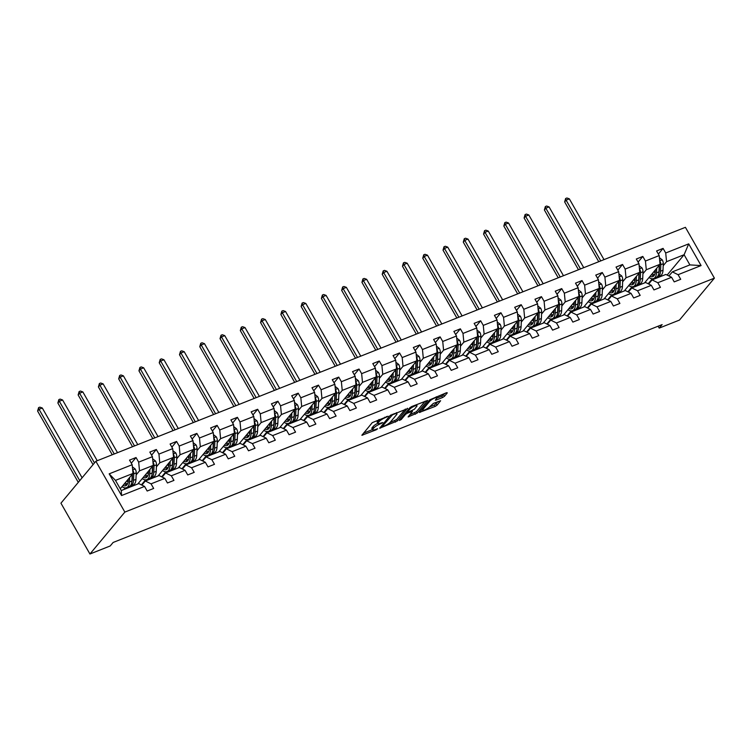 <?xml version="1.0" encoding="UTF-8"?>
<svg xmlns="http://www.w3.org/2000/svg" width="752" height="752" viewBox="0 0 752 752"><rect width="100%" height="100%" fill="white"/><g stroke="black" fill="none" stroke-linecap="round" stroke-linejoin="round"><path stroke-width="1.13" d="M388.145 416.204L372.259 422.652L361.862 435.276L376.226 429.796L377.598 428.762L375.276 429.533A5.104 1.175 150.3 0 1 372.672 429.862A5.104 1.175 150.3 0 1 373.02 428.96L373.876 427.926A5.104 1.175 150.3 0 1 379.788 424.109L382.834 422.586L380.587 423.15A5.104 1.175 150.3 0 1 377.983 423.489A5.104 1.175 150.3 0 1 378.331 422.577L379.187 421.552A5.104 1.175 150.3 0 1 385.099 417.736L388.145 416.204M442.58 397.517L444.432 396.323L447.318 392.864L446.613 392.685L429.712 399.848L419.325 412.472L435.192 406.4L437.034 405.206L440.625 400.741L433.368 403.401L429.796 406.663A4.268 0.978 150.3 0 1 425.848 409.417A4.268 0.978 150.3 0 1 422.68 410.131A4.268 0.978 150.3 0 1 422.972 409.37L429.74 401.248A4.268 0.978 150.3 0 1 433.697 398.494A4.268 0.978 150.3 0 1 436.865 397.78A4.268 0.978 150.3 0 1 436.564 398.541L435.333 400.177L436.141 400.073L442.58 397.517L441.8 396.144L445.005 393.324M124.851 512.093L89.939 554.008L110.206 545.961L113.12 542.474L662.127 324.61L659.213 328.107L679.488 320.061L714.4 278.146L124.851 512.093L95.861 461.267L685.41 227.32L714.4 278.146M407.65 408.609L390.044 415.593L379.657 428.217L397.366 420.941L407.462 408.27M411.729 406.531L427.597 400.449L417.2 413.074L408.101 416.928L412.491 411.353L407.405 413.158L405.554 414.343L401.211 419.56L399.35 420.462L409.878 407.716L411.729 406.531M668.942 275.965L672.354 271.867L689.894 264.901L701.09 265.569L678.088 274.696L680.72 279.302L674.215 281.878L671.592 277.281L657.821 282.743L660.444 287.349L653.949 289.924L651.326 285.318L637.546 290.789L640.178 295.386L633.673 297.971L631.05 293.365L617.279 298.835L619.902 303.432L613.406 306.008L610.784 301.411L597.003 306.872L599.635 311.478L593.14 314.054L590.508 309.457L576.737 314.919L579.36 319.525L572.864 322.1L570.242 317.494L556.461 322.965L559.093 327.562L552.598 330.147L549.966 325.541L536.195 331.012L538.817 335.608L532.322 338.184L529.699 333.587L515.919 339.049L518.551 343.655L512.056 346.23L509.424 341.634L495.653 347.095L498.275 351.701L491.78 354.277L489.157 349.671L475.386 355.141L478.009 359.738L471.513 362.323L468.881 357.717L455.11 363.188L457.733 367.784L451.238 370.36L448.615 365.763L434.844 371.225L437.467 375.831L430.971 378.406L428.339 373.81L414.568 379.271L417.191 383.877L410.695 386.453L408.073 381.847L394.302 387.318L396.924 391.914L390.429 394.499L387.797 389.893L374.026 395.364L376.649 399.961L370.153 402.536L367.531 397.94L353.76 403.401L356.382 408.007L349.887 410.583L347.255 405.986L333.484 411.447L336.106 416.053L329.611 418.629L326.988 414.023L313.217 419.494L315.84 424.09L309.345 426.675L306.713 422.069L292.942 427.54L295.564 432.137L289.069 434.712L286.446 430.116L272.675 435.577L275.298 440.183L268.802 442.759L266.17 438.162L252.399 443.624L255.022 448.23L248.527 450.805L245.904 446.199L232.133 451.67L234.756 456.267L228.26 458.852L225.638 454.246L211.857 459.716L214.48 464.313L207.984 466.889L205.362 462.292L191.591 467.753L194.213 472.359L187.718 474.935L185.095 470.338L171.315 475.8L173.947 480.406L167.442 482.981L164.82 478.375L151.049 483.846L153.671 488.443L147.176 491.028L144.553 486.422L121.551 495.549L109.172 473.845L132.164 464.717L129.541 460.111L136.037 457.536L138.669 462.142L152.44 456.671L149.817 452.074L156.313 449.489L158.935 454.095L172.706 448.624L170.084 444.028L176.579 441.452L179.211 446.049L192.982 440.587L190.359 435.981L196.855 433.406L199.477 438.002L213.248 432.541L210.626 427.935L217.121 425.359L219.753 429.965L233.524 424.495L230.902 419.898L237.397 417.313L240.02 421.919L253.791 416.448L251.168 411.852L257.663 409.276L260.295 413.873L274.066 408.411L271.444 403.805L277.939 401.23L280.562 405.826L294.333 400.365L291.71 395.759L298.206 393.183L300.838 397.789L314.609 392.318L311.986 387.722L318.481 385.137L321.104 389.743L334.875 384.272L332.252 379.675L338.748 377.1L341.37 381.696L355.151 376.235L352.528 371.629L359.024 369.053L361.646 373.65L375.417 368.189L372.795 363.583L379.29 361.007L381.913 365.613L395.693 360.142L393.061 355.546L399.566 352.961L402.188 357.567L415.959 352.096L413.337 347.499L419.832 344.924L422.455 349.52L436.235 344.059L433.603 339.453L440.108 336.877L442.731 341.474L456.502 336.012L453.879 331.406L460.374 328.831L462.997 333.437L476.777 327.966L474.145 323.369L480.65 320.784L483.273 325.39L497.044 319.92L494.421 315.323L500.917 312.747L503.539 317.344L517.32 311.883L514.688 307.277L521.192 304.701L523.815 309.298L537.586 303.836L534.963 299.23L541.459 296.655L544.081 301.261L557.862 295.79L555.23 291.193L561.735 288.608L564.357 293.214L578.128 287.743L575.506 283.147L582.001 280.571L584.624 285.168L598.404 279.706L595.772 275.1L602.277 272.525L604.899 277.121L618.67 271.66L616.048 267.054L622.543 264.478L625.166 269.084L638.946 263.614L636.314 259.017L642.81 256.432L645.442 261.038L659.213 255.567L656.59 250.971L663.085 248.386L665.708 252.992L688.71 243.864L701.09 265.569M672.354 271.867L678.088 274.696M642.922 273.784L646.288 269.742L660.059 264.272L644.549 282.902M632.075 286.794L627.901 291.804M660.059 264.272L659.213 255.567M646.288 269.742L645.442 261.038M648.666 284.012L652.087 279.904L665.858 274.442L671.592 277.281M652.087 279.904L657.821 282.743M622.647 281.831L626.012 277.789L639.792 272.318L624.273 290.939M611.808 294.84L607.635 299.851M639.792 272.318L638.946 263.614M626.012 277.789L625.166 269.084M628.399 292.049L631.812 287.95L645.592 282.489L651.326 285.318M631.812 287.95L637.546 290.789M602.38 289.868L605.745 285.826L619.516 280.364L604.006 298.986M591.533 302.887L587.359 307.897M619.516 280.364L618.67 271.66M605.745 285.826L604.899 277.121M608.124 300.095L611.545 295.997L625.316 290.526L631.05 293.365M611.545 295.997L617.279 298.835M582.104 297.914L585.47 293.872L599.25 288.411L583.731 307.032M571.266 310.933L567.093 315.943M599.25 288.411L598.404 279.706M585.47 293.872L584.624 285.168M587.857 308.141L591.269 304.043L605.05 298.572L610.784 301.411M591.269 304.043L597.003 306.872M561.838 305.961L565.203 301.919L578.974 296.448L563.464 315.079M550.99 318.97L546.817 323.98M578.974 296.448L578.128 287.743M565.203 301.919L564.357 293.214M567.581 316.188L571.003 312.08L584.774 306.619L590.508 309.457M571.003 312.08L576.737 314.919M541.562 314.007L544.927 309.965L558.708 304.494L543.188 323.116M530.724 327.017L526.55 332.027M558.708 304.494L557.862 295.79M544.927 309.965L544.081 301.261M547.315 324.225L550.727 320.126L564.508 314.665L570.242 317.494M550.727 320.126L556.461 322.965M521.296 322.044L524.661 318.002L538.432 312.541L522.922 331.162M510.448 335.063L506.275 340.073M538.432 312.541L537.586 303.836M524.661 318.002L523.815 309.298M527.039 332.271L530.461 328.173L544.232 322.702L549.966 325.541M530.461 328.173L536.195 331.012M501.02 330.09L504.385 326.048L518.166 320.587L502.646 339.208M490.182 343.109L486.008 348.12M518.166 320.587L517.32 311.883M504.385 326.048L503.539 317.344M506.773 340.318L510.185 336.219L523.965 330.748L529.699 333.587M510.185 336.219L515.919 339.049M480.754 338.137L484.119 334.095L497.89 328.624L482.38 347.255M469.906 351.146L465.732 356.157M497.89 328.624L497.044 319.92M484.119 334.095L483.273 325.39M486.497 348.364L489.919 344.256L503.69 338.795L509.424 341.634M489.919 344.256L495.653 347.095M460.478 346.183L463.852 342.141L477.623 336.67L462.104 355.292M449.64 359.193L445.466 364.203M477.623 336.67L476.777 327.966M463.852 342.141L462.997 333.437M466.231 356.401L469.643 352.303L483.423 346.841L489.157 349.671M469.643 352.303L475.386 355.141M440.211 354.22L443.577 350.178L457.348 344.717L441.838 363.338M429.364 367.239L425.19 372.249M457.348 344.717L456.502 336.012M443.577 350.178L442.731 341.474M445.955 364.447L449.376 360.349L463.147 354.878L468.881 357.717M449.376 360.349L455.11 363.188M419.936 362.267L423.31 358.225L437.081 352.763L421.562 371.385M409.097 375.286L404.924 380.296M437.081 352.763L436.235 344.059M423.31 358.225L422.455 349.52M425.688 372.494L429.101 368.395L442.881 362.925L448.615 365.763M429.101 368.395L434.844 371.225M399.669 370.313L403.034 366.271L416.805 360.8L401.295 379.431M388.822 383.323L384.648 388.333M416.805 360.8L415.959 352.096M403.034 366.271L402.188 357.567M405.413 380.54L408.834 376.432L422.605 370.971L428.339 373.81M408.834 376.432L414.568 379.271M379.393 378.359L382.768 374.317L396.539 368.847L381.02 387.468M368.555 391.369L364.382 396.379M396.539 368.847L395.693 360.142M382.768 374.317L381.913 365.613M385.146 388.577L388.558 384.479L402.339 379.017L408.073 381.847M388.558 384.479L394.302 387.318M359.127 386.396L362.492 382.354L376.263 376.893L360.753 395.514M348.279 399.415L344.106 404.426M376.263 376.893L375.417 368.189M362.492 382.354L361.646 373.65M364.87 396.624L368.292 392.525L382.063 387.054L387.797 389.893M368.292 392.525L374.026 395.364M338.851 394.443L342.226 390.401L355.997 384.939L340.477 403.561M328.013 407.462L323.839 412.472M355.997 384.939L355.151 376.235M342.226 390.401L341.37 381.696M344.604 404.67L348.016 400.572L361.797 395.101L367.531 397.94M348.016 400.572L353.76 403.401M318.585 402.489L321.95 398.447L335.721 392.976L320.211 411.607M307.737 415.499L303.564 420.509M335.721 392.976L334.875 384.272M321.95 398.447L321.104 389.743M324.338 412.716L327.75 408.609L341.521 403.147L347.255 405.986M327.75 408.609L333.484 411.447M298.309 410.536L301.684 406.494L315.455 401.023L299.935 419.644M287.471 423.545L283.297 428.555M315.455 401.023L314.609 392.318M301.684 406.494L300.838 397.789M304.062 420.753L307.483 416.655L321.254 411.194L326.988 414.023M307.483 416.655L313.217 419.494M278.043 418.573L281.408 414.531L295.179 409.069L279.669 427.691M267.195 431.592L263.021 436.602M295.179 409.069L294.333 400.365M281.408 414.531L280.562 405.826M283.795 428.8L287.208 424.701L300.979 419.231L306.713 422.069M287.208 424.701L292.942 427.54M257.767 426.619L261.141 422.577L274.912 417.116L259.393 435.737M246.929 439.638L242.755 444.648M274.912 417.116L274.066 408.411M261.141 422.577L260.295 413.873M263.52 436.846L266.941 432.748L280.712 427.277L286.446 430.116M266.941 432.748L272.675 435.577M237.5 434.665L240.866 430.623L254.637 425.153L239.127 443.783M226.653 447.675L222.479 452.685M254.637 425.153L253.791 416.448M240.866 430.623L240.02 421.919M243.253 444.893L246.665 440.785L260.436 435.323L266.17 438.162M246.665 440.785L252.399 443.624M217.225 442.712L220.599 438.67L234.37 433.199L218.851 451.82M206.386 455.721L202.213 460.732M234.37 433.199L233.524 424.495M220.599 438.67L219.753 429.965M222.977 452.93L226.399 448.831L240.17 443.37L245.904 446.199M226.399 448.831L232.133 451.67M196.958 450.749L200.323 446.707L214.104 441.245L198.584 459.867M186.111 463.768L181.937 468.778M214.104 441.245L213.248 432.541M200.323 446.707L199.477 438.002M202.711 460.976L206.123 456.878L219.894 451.407L225.638 454.246M206.123 456.878L211.857 459.716M176.682 458.795L180.057 454.753L193.828 449.292L178.309 467.913M165.844 471.814L161.671 476.824M193.828 449.292L192.982 440.587M180.057 454.753L179.211 446.049M182.435 469.022L185.857 464.924L199.628 459.453L205.362 462.292M185.857 464.924L191.591 467.753M156.416 466.842L159.781 462.8L173.562 457.329L158.042 475.96M145.578 479.851L141.404 484.861M173.562 457.329L172.706 448.624M159.781 462.8L158.935 454.095M162.169 477.069L165.581 472.961L179.352 467.5L185.095 470.338M165.581 472.961L171.315 475.8M136.14 474.888L139.515 470.846L153.286 465.375L137.766 483.997M125.302 487.898L123.995 489.467M153.286 465.375L152.44 456.671M139.515 470.846L138.669 462.142M141.893 485.106L145.315 481.007L159.086 475.546L164.82 478.375M145.315 481.007L151.049 483.846M109.172 473.845L115.47 480.378L133.019 473.422L120.245 488.753M133.019 473.422L132.164 464.717M89.939 554.008L60.94 503.182L95.861 461.267M658.122 326.199L659.213 328.107M689.894 264.901L684.104 254.731L666.554 261.696L663.189 265.738M667.146 275.082L684.104 254.731L688.71 243.864M115.47 480.378L121.269 490.548L138.81 483.583L144.553 486.422M652.351 278.757L648.177 283.767M121.269 490.548L121.551 495.549M666.554 261.696L665.708 252.992M131.309 463.213L136.037 457.536M151.584 455.167L156.313 449.489M171.851 447.13L176.579 441.452M192.127 439.083L196.855 433.406M212.393 431.037L217.121 425.359M232.669 422.991L237.397 417.313M252.935 414.954L257.663 409.276M273.211 406.907L277.939 401.23M293.477 398.861L298.206 393.183M313.753 390.814L318.481 385.137M334.02 382.768L338.748 377.1M354.295 374.731L359.024 369.053M374.562 366.685L379.29 361.007M394.838 358.638L399.566 352.961M415.104 350.592L419.832 344.924M435.38 342.555L440.108 336.877M455.646 334.508L460.374 328.831M475.913 326.462L480.65 320.784M496.188 318.416L500.917 312.747M516.455 310.379L521.192 304.701M536.731 302.332L541.459 296.655M556.997 294.286L561.735 288.608M577.273 286.239L582.001 280.571M597.539 278.202L602.277 272.525M617.815 270.156L622.543 264.478M638.081 262.11L642.81 256.432M658.357 254.063L663.085 248.386M379.111 419.466A5.104 1.175 150.3 0 0 378.406 420.18L379.187 421.552M377.983 423.489L377.194 422.116A5.104 1.175 150.3 0 1 377.551 421.205L378.406 420.18M377.842 423.254A5.104 1.175 150.3 0 0 373.095 426.553L373.876 427.926M372.672 429.862L371.883 428.49A5.104 1.175 150.3 0 1 372.24 427.578L373.095 426.553M363.498 433.161L372.513 429.58M389.724 422.756L396.586 419.569L405.337 409.06M392.497 414.803L382.176 426.469L384.526 425.858A5.104 1.175 150.3 0 0 390.429 422.051L396.595 414.643A5.104 1.175 150.3 0 0 396.953 413.732A5.104 1.175 150.3 0 0 394.349 414.07L392.497 414.803L392.196 414.277M425.171 401.192L416.42 411.701L417.2 413.074M409.737 414.813L416.42 411.701M407.001 411.626L406.428 411.861M416.702 406.447A4.268 0.978 150.3 0 0 417.003 405.685A4.268 0.978 150.3 0 0 413.835 406.4A4.268 0.978 150.3 0 0 409.878 409.154L407.499 412.011L408.204 412.199L414.324 409.304L416.702 406.447M436.846 398.109L441.8 396.144M429.524 406.954L434.402 405.027L438.209 401.483M420.96 410.357L422.464 409.755M128.272 479.118L128.188 480.97A10.321 5.264 68.4 0 1 125.81 485.698A10.321 5.264 68.4 0 1 122.99 485.454M129.645 477.464L129.457 481.966A12.436 6.336 68.4 0 1 126.59 487.663A12.436 6.336 68.4 0 1 121.993 486.657M132.371 466.813L135.228 469.041A4.305 2.2 68.4 0 1 136.234 472.848L135.952 479.391A12.436 6.336 68.4 0 1 133.085 485.087L130.613 486.065A12.436 6.336 -111.6 0 0 133.48 480.368L133.762 473.835A4.305 2.2 -111.6 0 0 133.273 471.137L132.737 470.564M128.094 481.994A10.321 5.264 68.4 0 1 126.853 480.819M132.202 474.39A4.305 2.2 68.4 0 1 132.202 474.446L131.929 480.989A12.436 6.336 68.4 0 1 129.053 486.685L126.59 487.663M124.362 483.809A10.321 5.264 -111.6 0 0 126.919 484.899M124.447 483.715A12.436 6.336 -111.6 0 0 124.973 484.213M129.795 486.271A12.436 6.336 -111.6 0 0 130.613 486.065M132.437 474.108L132.22 479.372A10.321 5.264 68.4 0 1 131.901 481.468M127.483 484.053A10.321 5.264 68.4 0 1 125.293 482.69M82.1 477.783L42.3 408.016L39.057 409.304L37.6 411.053L78.283 482.37M79.731 480.622L39.057 409.304L38.578 407.65L39.875 407.142L42.3 408.016M37.6 411.053L38.578 407.65M148.539 471.072L148.464 472.923A10.321 5.264 68.4 0 1 146.076 477.661A10.321 5.264 68.4 0 1 143.265 477.407M149.921 469.417L149.723 473.92A12.436 6.336 68.4 0 1 146.856 479.626A12.436 6.336 68.4 0 1 142.26 478.61M152.647 458.767L155.504 460.995A4.305 2.2 68.4 0 1 156.501 464.811L156.228 471.344A12.436 6.336 68.4 0 1 153.352 477.041L150.889 478.028A12.436 6.336 -111.6 0 0 153.756 472.322L154.028 465.789A4.305 2.2 -111.6 0 0 153.549 463.091L153.004 462.518M148.37 473.948A10.321 5.264 68.4 0 1 147.119 472.773M152.477 466.353A4.305 2.2 68.4 0 1 152.477 466.409L152.195 472.942A12.436 6.336 68.4 0 1 149.328 478.639L146.856 479.626M144.628 475.772A10.321 5.264 -111.6 0 0 147.195 476.862M144.713 475.668A12.436 6.336 -111.6 0 0 145.239 476.166M150.071 478.234A12.436 6.336 -111.6 0 0 150.889 478.028M152.712 466.071L152.487 471.325A10.321 5.264 68.4 0 1 152.167 473.422M147.759 476.007A10.321 5.264 68.4 0 1 145.559 474.644M97.224 460.722L62.576 399.97L59.323 401.258L57.866 403.006L93.032 464.651M94.489 462.912L59.323 401.258L58.844 399.613L60.141 399.096L62.576 399.97M57.866 403.006L58.844 399.613M168.815 463.035L168.73 464.886A10.321 5.264 68.4 0 1 166.352 469.615A10.321 5.264 68.4 0 1 163.532 469.37M170.187 461.371L169.999 465.873A12.436 6.336 68.4 0 1 167.132 471.579A12.436 6.336 68.4 0 1 162.535 470.564M172.913 450.73L175.771 452.948A4.305 2.2 68.4 0 1 176.776 456.765L176.494 463.298A12.436 6.336 68.4 0 1 173.627 469.004L171.155 469.981A12.436 6.336 -111.6 0 0 174.022 464.275L174.304 457.742A4.305 2.2 -111.6 0 0 173.815 455.045L173.28 454.471M168.636 465.902A10.321 5.264 68.4 0 1 167.395 464.736M172.744 458.306A4.305 2.2 68.4 0 1 172.744 458.363L172.471 464.896A12.436 6.336 68.4 0 1 169.595 470.602L167.132 471.579M164.904 467.725A10.321 5.264 -111.6 0 0 167.461 468.816M164.989 467.622A12.436 6.336 -111.6 0 0 165.515 468.129M170.337 470.188A12.436 6.336 -111.6 0 0 171.155 469.981M172.979 458.024L172.763 463.288A10.321 5.264 68.4 0 1 172.434 465.375M168.025 467.96A10.321 5.264 68.4 0 1 165.835 466.607M117.5 452.676L82.842 391.924L79.599 393.211L78.142 394.96L112.255 454.763M114.248 453.973L79.599 393.211L79.12 391.566L80.417 391.049L82.842 391.924M78.142 394.96L79.12 391.566M189.081 454.988L189.006 456.84A10.321 5.264 68.4 0 1 186.618 461.568A10.321 5.264 68.4 0 1 183.798 461.324M190.463 453.334L190.265 457.836A12.436 6.336 68.4 0 1 187.398 463.533A12.436 6.336 68.4 0 1 182.802 462.527M193.189 442.684L196.046 444.911A4.305 2.2 68.4 0 1 197.043 448.718L196.77 455.251A12.436 6.336 68.4 0 1 193.894 460.957L191.431 461.935A12.436 6.336 -111.6 0 0 194.298 456.238L194.571 449.696A4.305 2.2 -111.6 0 0 194.091 447.008L193.546 446.425M188.912 457.855A10.321 5.264 68.4 0 1 187.662 456.69M193.02 450.26A4.305 2.2 68.4 0 1 193.02 450.316L192.738 456.849A12.436 6.336 68.4 0 1 189.871 462.555L187.398 463.533M185.171 459.679A10.321 5.264 -111.6 0 0 187.737 460.769M185.255 459.575A12.436 6.336 -111.6 0 0 185.782 460.083M190.613 462.142A12.436 6.336 -111.6 0 0 191.431 461.935M193.255 449.978L193.029 455.242A10.321 5.264 68.4 0 1 192.709 457.338M188.301 459.923A10.321 5.264 68.4 0 1 186.101 458.56M137.766 444.639L103.118 383.877L99.866 385.174L98.409 386.913L132.521 446.716M134.523 445.927L99.866 385.174L99.386 383.52L100.683 383.003L103.118 383.877M98.409 386.913L99.386 383.52M209.347 446.942L209.272 448.794A10.321 5.264 68.4 0 1 206.894 453.522A10.321 5.264 68.4 0 1 204.074 453.277M210.729 445.287L210.541 449.79A12.436 6.336 68.4 0 1 207.674 455.486A12.436 6.336 68.4 0 1 203.068 454.481M213.455 434.637L216.313 436.865A4.305 2.2 68.4 0 1 217.319 440.672L217.037 447.214A12.436 6.336 68.4 0 1 214.17 452.911L211.697 453.888A12.436 6.336 -111.6 0 0 214.564 448.192L214.846 441.659A4.305 2.2 -111.6 0 0 214.358 438.961L213.822 438.388M209.178 449.818A10.321 5.264 68.4 0 1 207.937 448.643M213.286 442.214A4.305 2.2 68.4 0 1 213.286 442.27L213.013 448.812A12.436 6.336 68.4 0 1 210.137 454.509L207.674 455.486M205.446 451.632A10.321 5.264 -111.6 0 0 208.003 452.723M205.531 451.538A12.436 6.336 -111.6 0 0 206.057 452.037M210.88 454.095A12.436 6.336 -111.6 0 0 211.697 453.888M213.521 441.932L213.305 447.196A10.321 5.264 68.4 0 1 212.976 449.292M208.567 451.877A10.321 5.264 68.4 0 1 206.377 450.514M158.042 436.592L123.384 375.84L120.141 377.128L118.684 378.876L152.797 438.67M154.79 437.88L120.141 377.128L119.662 375.474L120.959 374.957L123.384 375.84M118.684 378.876L119.662 375.474M229.623 438.895L229.548 440.747A10.321 5.264 68.4 0 1 227.16 445.485A10.321 5.264 68.4 0 1 224.34 445.231M231.005 437.241L230.808 441.744A12.436 6.336 68.4 0 1 227.941 447.449A12.436 6.336 68.4 0 1 223.344 446.434M233.731 426.591L236.589 428.819A4.305 2.2 68.4 0 1 237.585 432.635L237.312 439.168A12.436 6.336 68.4 0 1 234.436 444.864L231.973 445.851A12.436 6.336 -111.6 0 0 234.84 440.146L235.113 433.613A4.305 2.2 -111.6 0 0 234.633 430.915L234.088 430.341M229.454 441.772A10.321 5.264 68.4 0 1 228.204 440.597M233.562 434.177A4.305 2.2 68.4 0 1 233.562 434.233L233.28 440.766A12.436 6.336 68.4 0 1 230.413 446.462L227.941 447.449M225.713 443.595A10.321 5.264 -111.6 0 0 228.279 444.686M225.797 443.492A12.436 6.336 -111.6 0 0 226.324 443.99M231.155 446.058A12.436 6.336 -111.6 0 0 231.973 445.851M233.797 433.885L233.571 439.149A10.321 5.264 68.4 0 1 233.252 441.245M228.843 443.83A10.321 5.264 68.4 0 1 226.643 442.467M178.309 428.546L143.66 367.794L140.408 369.082L138.951 370.83L173.063 430.633M175.066 429.834L140.408 369.082L139.928 367.437L141.226 366.92L143.66 367.794M138.951 370.83L139.928 367.437M249.89 430.858L249.814 432.71A10.321 5.264 68.4 0 1 247.436 437.438A10.321 5.264 68.4 0 1 244.616 437.194M251.271 429.195L251.083 433.697A12.436 6.336 68.4 0 1 248.216 439.403A12.436 6.336 68.4 0 1 243.61 438.388M253.997 418.554L256.855 420.772A4.305 2.2 68.4 0 1 257.861 424.589L257.579 431.122A12.436 6.336 68.4 0 1 254.712 436.827L252.24 437.805A12.436 6.336 -111.6 0 0 255.107 432.099L255.389 425.566A4.305 2.2 -111.6 0 0 254.9 422.868L254.364 422.295M249.72 433.725A10.321 5.264 68.4 0 1 248.48 432.55M253.828 426.13A4.305 2.2 68.4 0 1 253.828 426.187L253.556 432.72A12.436 6.336 68.4 0 1 250.679 438.425L248.216 439.403M245.989 435.549A10.321 5.264 -111.6 0 0 248.545 436.639M246.073 435.446A12.436 6.336 -111.6 0 0 246.6 435.953M251.422 438.012A12.436 6.336 -111.6 0 0 252.24 437.805M254.063 425.848L253.847 431.112A10.321 5.264 68.4 0 1 253.518 433.199M249.109 435.784A10.321 5.264 68.4 0 1 246.919 434.43M198.584 420.5L163.927 359.747L160.684 361.035L159.227 362.784L193.339 422.586M195.332 421.797L160.684 361.035L160.204 359.39L161.501 358.873L163.927 359.747M159.227 362.784L160.204 359.39M270.165 422.812L270.09 424.664A10.321 5.264 68.4 0 1 267.703 429.392A10.321 5.264 68.4 0 1 264.883 429.148M271.547 421.158L271.35 425.66A12.436 6.336 68.4 0 1 268.483 431.357A12.436 6.336 68.4 0 1 263.886 430.351M274.273 410.507L277.131 412.735A4.305 2.2 68.4 0 1 278.127 416.542L277.855 423.075A12.436 6.336 68.4 0 1 274.978 428.781L272.515 429.759A12.436 6.336 -111.6 0 0 275.382 424.062L275.655 417.52A4.305 2.2 -111.6 0 0 275.176 414.831L274.63 414.249M269.996 425.679A10.321 5.264 68.4 0 1 268.746 424.513M274.104 418.084A4.305 2.2 68.4 0 1 274.095 418.14L273.822 424.673A12.436 6.336 68.4 0 1 270.955 430.379L268.483 431.357M266.255 427.503A10.321 5.264 -111.6 0 0 268.821 428.593M266.34 427.399A12.436 6.336 -111.6 0 0 266.866 427.907M271.688 429.965A12.436 6.336 -111.6 0 0 272.515 429.759M274.339 417.802L274.113 423.066A10.321 5.264 68.4 0 1 273.794 425.162M269.385 427.747A10.321 5.264 68.4 0 1 267.186 426.384M218.851 412.463L184.202 351.701L180.95 352.989L179.493 354.737L213.606 414.54M215.608 413.75L180.95 352.989L180.471 351.344L181.768 350.827L184.202 351.701M179.493 354.737L180.471 351.344M290.432 414.766L290.357 416.617A10.321 5.264 68.4 0 1 287.978 421.346A10.321 5.264 68.4 0 1 285.158 421.101M291.814 413.111L291.626 417.614A12.436 6.336 68.4 0 1 288.759 423.31A12.436 6.336 68.4 0 1 284.153 422.304M294.54 402.461L297.397 404.689A4.305 2.2 68.4 0 1 298.394 408.496L298.121 415.038A12.436 6.336 68.4 0 1 295.254 420.735L292.782 421.712A12.436 6.336 -111.6 0 0 295.649 416.016L295.931 409.473A4.305 2.2 -111.6 0 0 295.442 406.785L294.906 406.212M290.263 417.642A10.321 5.264 68.4 0 1 289.022 416.467M294.37 410.037A4.305 2.2 68.4 0 1 294.37 410.094L294.088 416.636A12.436 6.336 68.4 0 1 291.221 422.333L288.759 423.31M286.531 419.456A10.321 5.264 -111.6 0 0 289.088 420.547M286.615 419.353A12.436 6.336 -111.6 0 0 287.142 419.86M291.964 421.919A12.436 6.336 -111.6 0 0 292.782 421.712M294.605 409.755L294.389 415.019A10.321 5.264 68.4 0 1 294.06 417.116M289.652 419.701A10.321 5.264 68.4 0 1 287.461 418.338M239.127 404.416L204.469 343.664L201.226 344.952L199.769 346.7L233.881 406.494M235.874 405.704L201.226 344.952L200.746 343.297L202.044 342.78L204.469 343.664M199.769 346.7L200.746 343.297M310.708 406.719L310.632 408.571A10.321 5.264 68.4 0 1 308.245 413.309A10.321 5.264 68.4 0 1 305.425 413.055M312.089 405.065L311.892 409.567A12.436 6.336 68.4 0 1 309.025 415.273A12.436 6.336 68.4 0 1 304.428 414.258M314.815 394.415L317.664 396.642A4.305 2.2 68.4 0 1 318.669 400.459L318.387 406.992A12.436 6.336 68.4 0 1 315.52 412.688L313.058 413.675A12.436 6.336 -111.6 0 0 315.925 407.969L316.197 401.436A4.305 2.2 -111.6 0 0 315.718 398.739L315.173 398.165M310.538 409.596A10.321 5.264 68.4 0 1 309.288 408.421M314.646 402A4.305 2.2 68.4 0 1 314.637 402.057L314.364 408.59A12.436 6.336 68.4 0 1 311.497 414.286L309.025 415.273M306.797 411.419A10.321 5.264 -111.6 0 0 309.354 412.51M306.882 411.316A12.436 6.336 -111.6 0 0 307.408 411.814M312.23 413.882A12.436 6.336 -111.6 0 0 313.058 413.675M314.881 401.709L314.656 406.973A10.321 5.264 68.4 0 1 314.336 409.069M309.927 411.654A10.321 5.264 68.4 0 1 307.728 410.291M259.393 396.37L224.745 335.618L221.492 336.905L220.035 338.654L254.148 398.457M256.15 397.658L221.492 336.905L221.013 335.26L222.31 334.743L224.745 335.618M220.035 338.654L221.013 335.26M330.974 398.682L330.899 400.534A10.321 5.264 68.4 0 1 328.521 405.262A10.321 5.264 68.4 0 1 325.701 405.018M332.356 397.018L332.168 401.521A12.436 6.336 68.4 0 1 329.301 407.227A12.436 6.336 68.4 0 1 324.695 406.212M335.082 386.378L337.939 388.596A4.305 2.2 68.4 0 1 338.936 392.412L338.663 398.945A12.436 6.336 68.4 0 1 335.796 404.651L333.324 405.629A12.436 6.336 -111.6 0 0 336.191 399.923L336.473 393.39A4.305 2.2 -111.6 0 0 335.984 390.692L335.448 390.119M330.805 401.549A10.321 5.264 68.4 0 1 329.564 400.374M334.913 393.954A4.305 2.2 68.4 0 1 334.913 394.01L334.631 400.543A12.436 6.336 68.4 0 1 331.764 406.249L329.301 407.227M327.064 403.373A10.321 5.264 -111.6 0 0 329.63 404.463M327.158 403.269A12.436 6.336 -111.6 0 0 327.684 403.777M332.506 405.836A12.436 6.336 -111.6 0 0 333.324 405.629M335.148 393.672L334.931 398.936A10.321 5.264 68.4 0 1 334.602 401.023M330.194 403.608A10.321 5.264 68.4 0 1 328.004 402.254M279.669 388.323L245.011 327.571L241.768 328.859L240.311 330.607L274.424 390.41M276.416 389.621L241.768 328.859L241.279 327.214L242.586 326.697L245.011 327.571M240.311 330.607L241.279 327.214M351.25 390.636L351.175 392.488A10.321 5.264 68.4 0 1 348.787 397.216A10.321 5.264 68.4 0 1 345.967 396.971M352.632 388.981L352.434 393.484A12.436 6.336 68.4 0 1 349.567 399.18A12.436 6.336 68.4 0 1 344.971 398.175M355.358 378.331L358.206 380.559A4.305 2.2 68.4 0 1 359.212 384.366L358.93 390.899A12.436 6.336 68.4 0 1 356.063 396.605L353.6 397.582A12.436 6.336 -111.6 0 0 356.467 391.886L356.739 385.344A4.305 2.2 -111.6 0 0 356.26 382.655L355.715 382.072M351.081 393.503A10.321 5.264 68.4 0 1 349.83 392.337M355.188 385.908A4.305 2.2 68.4 0 1 355.179 385.964L354.906 392.497A12.436 6.336 68.4 0 1 352.039 398.203L349.567 399.18M347.339 395.326A10.321 5.264 -111.6 0 0 349.896 396.417M347.424 395.223A12.436 6.336 -111.6 0 0 347.95 395.731M352.773 397.789A12.436 6.336 -111.6 0 0 353.6 397.582M355.423 385.626L355.198 390.89A10.321 5.264 68.4 0 1 354.878 392.986M350.47 395.571A10.321 5.264 68.4 0 1 348.27 394.208M299.935 380.286L265.287 319.525L262.034 320.813L260.577 322.561L294.69 382.364M296.692 381.574L262.034 320.813L261.555 319.168L262.852 318.651L265.287 319.525M260.577 322.561L261.555 319.168M371.516 382.589L371.441 384.441A10.321 5.264 68.4 0 1 369.063 389.169A10.321 5.264 68.4 0 1 366.243 388.925M372.898 380.935L372.71 385.438A12.436 6.336 68.4 0 1 369.843 391.134A12.436 6.336 68.4 0 1 365.237 390.128M375.624 370.285L378.482 372.513A4.305 2.2 68.4 0 1 379.478 376.32L379.205 382.862A12.436 6.336 68.4 0 1 376.338 388.558L373.866 389.536A12.436 6.336 -111.6 0 0 376.733 383.84L377.015 377.297A4.305 2.2 -111.6 0 0 376.526 374.609L375.991 374.035M371.347 385.466A10.321 5.264 68.4 0 1 370.106 384.291M375.455 377.861A4.305 2.2 68.4 0 1 375.455 377.918L375.173 384.46A12.436 6.336 68.4 0 1 372.306 390.156L369.843 391.134M367.606 387.28A10.321 5.264 -111.6 0 0 370.172 388.37M367.69 387.177A12.436 6.336 -111.6 0 0 368.226 387.684M373.048 389.743A12.436 6.336 -111.6 0 0 373.866 389.536M375.69 377.579L375.474 382.843A10.321 5.264 68.4 0 1 375.145 384.939M370.736 387.524A10.321 5.264 68.4 0 1 368.546 386.161M320.211 372.24L285.553 311.488L282.31 312.776L280.853 314.515L314.966 374.317M316.959 373.528L282.31 312.776L281.821 311.121L283.128 310.604L285.553 311.488M280.853 314.515L281.821 311.121M391.792 374.543L391.707 376.395A10.321 5.264 68.4 0 1 389.329 381.132A10.321 5.264 68.4 0 1 386.509 380.879M393.174 372.889L392.976 377.391A12.436 6.336 68.4 0 1 390.109 383.097A12.436 6.336 68.4 0 1 385.513 382.082M395.89 362.238L398.748 364.466A4.305 2.2 68.4 0 1 399.754 368.283L399.472 374.816A12.436 6.336 68.4 0 1 396.605 380.512L394.142 381.49A12.436 6.336 -111.6 0 0 397.009 375.793L397.282 369.26A4.305 2.2 -111.6 0 0 396.802 366.562L396.257 365.989M391.623 377.419A10.321 5.264 68.4 0 1 390.373 376.244M395.731 369.824A4.305 2.2 68.4 0 1 395.721 369.881L395.449 376.414A12.436 6.336 68.4 0 1 392.582 382.11L390.109 383.097M387.882 379.243A10.321 5.264 -111.6 0 0 390.438 380.324M387.966 379.14A12.436 6.336 -111.6 0 0 388.493 379.638M393.315 381.706A12.436 6.336 -111.6 0 0 394.142 381.49M395.966 369.533L395.74 374.797A10.321 5.264 68.4 0 1 395.42 376.893M391.012 379.478A10.321 5.264 68.4 0 1 388.812 378.115M340.477 364.194L305.829 303.441L302.577 304.729L301.12 306.478L335.232 366.28M337.234 365.481L302.577 304.729L302.097 303.084L303.394 302.567L305.829 303.441M301.12 306.478L302.097 303.084M412.058 366.506L411.983 368.358A10.321 5.264 68.4 0 1 409.605 373.086A10.321 5.264 68.4 0 1 406.785 372.842M413.44 364.842L413.252 369.345A12.436 6.336 68.4 0 1 410.385 375.051A12.436 6.336 68.4 0 1 405.779 374.035M416.166 354.201L419.024 356.42A4.305 2.2 68.4 0 1 420.02 360.236L419.748 366.769A12.436 6.336 68.4 0 1 416.881 372.475L414.408 373.453A12.436 6.336 -111.6 0 0 417.275 367.747L417.557 361.214A4.305 2.2 -111.6 0 0 417.069 358.516L416.533 357.943M411.889 369.373A10.321 5.264 68.4 0 1 410.648 368.198M415.997 361.778A4.305 2.2 68.4 0 1 415.997 361.834L415.715 368.367A12.436 6.336 68.4 0 1 412.848 374.073L410.385 375.051M408.148 371.197A10.321 5.264 -111.6 0 0 410.714 372.287M408.233 371.093A12.436 6.336 -111.6 0 0 408.768 371.601M413.591 373.659A12.436 6.336 -111.6 0 0 414.408 373.453M416.232 361.496L416.016 366.76A10.321 5.264 68.4 0 1 415.687 368.847M411.278 371.432A10.321 5.264 68.4 0 1 409.088 370.078M360.753 356.147L326.095 295.395L322.852 296.683L321.395 298.431L355.508 358.234M357.501 357.435L322.852 296.683L322.364 295.038L323.67 294.521L326.095 295.395M321.395 298.431L322.364 295.038M432.334 358.46L432.25 360.311A10.321 5.264 68.4 0 1 429.871 365.04A10.321 5.264 68.4 0 1 427.051 364.795M433.716 356.805L433.519 361.308A12.436 6.336 68.4 0 1 430.652 367.004A12.436 6.336 68.4 0 1 426.055 365.998M436.433 346.155L439.29 348.383A4.305 2.2 68.4 0 1 440.296 352.19L440.014 358.723A12.436 6.336 68.4 0 1 437.147 364.429L434.684 365.406A12.436 6.336 -111.6 0 0 437.551 359.71L437.824 353.167A4.305 2.2 -111.6 0 0 437.344 350.479L436.799 349.896M432.165 361.327A10.321 5.264 68.4 0 1 430.915 360.161M436.273 353.731A4.305 2.2 68.4 0 1 436.263 353.788L435.991 360.321A12.436 6.336 68.4 0 1 433.124 366.027L430.652 367.004M428.424 363.15A10.321 5.264 -111.6 0 0 430.981 364.241M428.508 363.047A12.436 6.336 -111.6 0 0 429.035 363.554M433.857 365.613A12.436 6.336 -111.6 0 0 434.684 365.406M436.508 353.449L436.282 358.713A10.321 5.264 68.4 0 1 435.963 360.81M431.554 363.395A10.321 5.264 68.4 0 1 429.354 362.032M381.02 348.11L346.371 287.349L343.119 288.636L341.662 290.385L375.774 350.188M377.777 349.398L343.119 288.636L342.639 286.991L343.937 286.474L346.371 287.349M341.662 290.385L342.639 286.991M452.601 350.413L452.525 352.265A10.321 5.264 68.4 0 1 450.147 356.993A10.321 5.264 68.4 0 1 447.327 356.749M453.982 348.759L453.794 353.261A12.436 6.336 68.4 0 1 450.927 358.958A12.436 6.336 68.4 0 1 446.321 357.952M456.708 338.109L459.566 340.336A4.305 2.2 68.4 0 1 460.562 344.143L460.29 350.686A12.436 6.336 68.4 0 1 457.423 356.382L454.951 357.36A12.436 6.336 -111.6 0 0 457.818 351.663L458.1 345.121A4.305 2.2 -111.6 0 0 457.611 342.433L457.075 341.859M452.431 353.29A10.321 5.264 68.4 0 1 451.191 352.115M456.539 345.685A4.305 2.2 68.4 0 1 456.539 345.741L456.257 352.284A12.436 6.336 68.4 0 1 453.39 357.98L450.927 358.958M448.69 355.104A10.321 5.264 -111.6 0 0 451.256 356.194M448.775 355A12.436 6.336 -111.6 0 0 449.301 355.508M454.133 357.567A12.436 6.336 -111.6 0 0 454.951 357.36M456.774 345.403L456.549 350.667A10.321 5.264 68.4 0 1 456.229 352.763M451.82 355.348A10.321 5.264 68.4 0 1 449.63 353.985M401.295 340.064L366.638 279.312L363.395 280.599L361.938 282.338L396.041 342.141M398.043 341.352L363.395 280.599L362.906 278.945L364.212 278.428L366.638 279.312M361.938 282.338L362.906 278.945M472.876 342.367L472.792 344.219A10.321 5.264 68.4 0 1 470.414 348.956A10.321 5.264 68.4 0 1 467.594 348.702M474.249 340.712L474.061 345.215A12.436 6.336 68.4 0 1 471.194 350.921A12.436 6.336 68.4 0 1 466.597 349.906M476.975 330.062L479.832 332.29A4.305 2.2 68.4 0 1 480.838 336.097L480.556 342.639A12.436 6.336 68.4 0 1 477.689 348.336L475.226 349.313A12.436 6.336 -111.6 0 0 478.093 343.617L478.366 337.084A4.305 2.2 -111.6 0 0 477.887 334.386L477.341 333.813M472.707 345.243A10.321 5.264 68.4 0 1 471.457 344.068M476.815 337.648A4.305 2.2 68.4 0 1 476.806 337.704L476.533 344.237A12.436 6.336 68.4 0 1 473.666 349.934L471.194 350.921M468.966 347.067A10.321 5.264 -111.6 0 0 471.523 348.148M469.051 346.963A12.436 6.336 -111.6 0 0 469.577 347.462M474.399 349.53A12.436 6.336 -111.6 0 0 475.226 349.313M477.05 337.357L476.824 342.621A10.321 5.264 68.4 0 1 476.505 344.717M472.087 347.302A10.321 5.264 68.4 0 1 469.897 345.939M421.562 332.017L386.913 271.265L383.661 272.553L382.204 274.301L416.317 334.104M418.319 333.305L383.661 272.553L383.182 270.908L384.479 270.391L386.913 271.265M382.204 274.301L383.182 270.908M493.143 334.33L493.068 336.182A10.321 5.264 68.4 0 1 490.689 340.91A10.321 5.264 68.4 0 1 487.869 340.665M494.525 332.666L494.337 337.169A12.436 6.336 68.4 0 1 491.47 342.874A12.436 6.336 68.4 0 1 486.864 341.859M497.251 322.025L500.108 324.244A4.305 2.2 68.4 0 1 501.105 328.06L500.832 334.593A12.436 6.336 68.4 0 1 497.965 340.289L495.493 341.276A12.436 6.336 -111.6 0 0 498.36 335.571L498.642 329.038A4.305 2.2 -111.6 0 0 498.153 326.34L497.617 325.766M492.974 337.197A10.321 5.264 68.4 0 1 491.733 336.022M497.081 329.602A4.305 2.2 68.4 0 1 497.081 329.658L496.799 336.191A12.436 6.336 68.4 0 1 493.932 341.897L491.47 342.874M489.232 339.02A10.321 5.264 -111.6 0 0 491.799 340.111M489.317 338.917A12.436 6.336 -111.6 0 0 489.843 339.425M494.675 341.483A12.436 6.336 -111.6 0 0 495.493 341.276M497.316 329.32L497.091 334.574A10.321 5.264 68.4 0 1 496.771 336.67M492.363 339.255A10.321 5.264 68.4 0 1 490.172 337.902M441.838 323.971L407.18 263.219L403.927 264.507L402.48 266.255L436.583 326.058M438.585 325.259L403.927 264.507L403.448 262.862L404.755 262.345L407.18 263.219M402.48 266.255L403.448 262.862M513.419 326.283L513.334 328.135A10.321 5.264 68.4 0 1 510.956 332.863A10.321 5.264 68.4 0 1 508.136 332.619M514.791 324.629L514.603 329.132A12.436 6.336 68.4 0 1 511.736 334.828A12.436 6.336 68.4 0 1 507.139 333.822M517.517 313.979L520.375 316.207A4.305 2.2 68.4 0 1 521.38 320.014L521.098 326.547A12.436 6.336 68.4 0 1 518.231 332.252L515.769 333.23A12.436 6.336 -111.6 0 0 518.636 327.534L518.908 320.991A4.305 2.2 -111.6 0 0 518.429 318.303L517.884 317.72M513.24 329.15A10.321 5.264 68.4 0 1 511.999 327.985M517.357 321.555A4.305 2.2 68.4 0 1 517.348 321.612L517.075 328.145A12.436 6.336 68.4 0 1 514.208 333.85L511.736 334.828M509.508 330.974A10.321 5.264 -111.6 0 0 512.065 332.064M509.593 330.871A12.436 6.336 -111.6 0 0 510.119 331.378M514.941 333.437A12.436 6.336 -111.6 0 0 515.769 333.23M517.592 321.273L517.367 326.537A10.321 5.264 68.4 0 1 517.047 328.633M512.629 331.218A10.321 5.264 68.4 0 1 510.439 329.855M462.104 315.934L427.456 255.172L424.203 256.46L422.746 258.209L456.859 318.011M458.861 317.222L424.203 256.46L423.724 254.815L425.021 254.298L427.456 255.172M422.746 258.209L423.724 254.815M533.685 318.237L533.61 320.089A10.321 5.264 68.4 0 1 531.232 324.817A10.321 5.264 68.4 0 1 528.412 324.573M535.067 316.583L534.879 321.085A12.436 6.336 68.4 0 1 532.002 326.782A12.436 6.336 68.4 0 1 527.406 325.776M537.793 305.932L540.65 308.16A4.305 2.2 68.4 0 1 541.647 311.967L541.374 318.51A12.436 6.336 68.4 0 1 538.507 324.206L536.035 325.184A12.436 6.336 -111.6 0 0 538.902 319.487L539.184 312.945A4.305 2.2 -111.6 0 0 538.695 310.256L538.159 309.683M533.516 321.113A10.321 5.264 68.4 0 1 532.275 319.938M537.624 313.509A4.305 2.2 68.4 0 1 537.624 313.565L537.342 320.108A12.436 6.336 68.4 0 1 534.475 325.804L532.002 326.782M529.775 322.928A10.321 5.264 -111.6 0 0 532.341 324.018M529.859 322.824A12.436 6.336 -111.6 0 0 530.386 323.332M535.217 325.39A12.436 6.336 -111.6 0 0 536.035 325.184M537.859 313.227L537.633 318.491A10.321 5.264 68.4 0 1 537.313 320.587M532.905 323.172A10.321 5.264 68.4 0 1 530.715 321.809M482.38 307.888L447.722 247.135L444.47 248.423L443.022 250.162L477.125 309.965M479.127 309.175L444.47 248.423L443.99 246.769L445.297 246.252L447.722 247.135M443.022 250.162L443.99 246.769M553.961 310.191L553.876 312.042A10.321 5.264 68.4 0 1 551.498 316.78A10.321 5.264 68.4 0 1 548.678 316.526M555.333 308.536L555.145 313.039A12.436 6.336 68.4 0 1 552.278 318.745A12.436 6.336 68.4 0 1 547.682 317.729M558.059 297.886L560.917 300.114A4.305 2.2 68.4 0 1 561.923 303.921L561.641 310.463A12.436 6.336 68.4 0 1 558.774 316.16L556.311 317.137A12.436 6.336 -111.6 0 0 559.178 311.441L559.45 304.908A4.305 2.2 -111.6 0 0 558.971 302.21L558.426 301.637M553.782 313.067A10.321 5.264 68.4 0 1 552.541 311.892M557.89 305.472A4.305 2.2 68.4 0 1 557.89 305.528L557.617 312.061A12.436 6.336 68.4 0 1 554.75 317.758L552.278 318.745M550.05 314.891A10.321 5.264 -111.6 0 0 552.607 315.972M550.135 314.787A12.436 6.336 -111.6 0 0 550.661 315.285M555.484 317.353A12.436 6.336 -111.6 0 0 556.311 317.137M558.134 305.18L557.909 310.444A10.321 5.264 68.4 0 1 557.589 312.541M553.171 315.126A10.321 5.264 68.4 0 1 550.981 313.763M502.646 299.841L467.998 239.089L464.745 240.377L463.288 242.125L497.401 301.928M499.403 301.129L464.745 240.377L464.266 238.732L465.563 238.215L467.998 239.089M463.288 242.125L464.266 238.732M574.227 302.154L574.152 304.005A10.321 5.264 68.4 0 1 571.774 308.734A10.321 5.264 68.4 0 1 568.954 308.489M575.609 300.49L575.421 304.992A12.436 6.336 68.4 0 1 572.545 310.698A12.436 6.336 68.4 0 1 567.948 309.683M578.335 289.849L581.193 292.067A4.305 2.2 68.4 0 1 582.189 295.884L581.916 302.417A12.436 6.336 68.4 0 1 579.049 308.113L576.577 309.1A12.436 6.336 -111.6 0 0 579.444 303.394L579.726 296.861A4.305 2.2 -111.6 0 0 579.237 294.164L578.702 293.59M574.058 305.021A10.321 5.264 68.4 0 1 572.808 303.846M578.166 297.425A4.305 2.2 68.4 0 1 578.166 297.482L577.884 304.015A12.436 6.336 68.4 0 1 575.017 309.721L572.545 310.698M570.317 306.844A10.321 5.264 -111.6 0 0 572.883 307.935M570.401 306.741A12.436 6.336 -111.6 0 0 570.928 307.248M575.759 309.307A12.436 6.336 -111.6 0 0 576.577 309.1M578.401 297.143L578.175 302.398A10.321 5.264 68.4 0 1 577.856 304.494M573.447 307.079A10.321 5.264 68.4 0 1 571.257 305.726M522.922 291.795L488.264 231.043L485.012 232.33L483.564 234.079L517.667 293.882M519.67 293.083L485.012 232.33L484.532 230.685L485.839 230.168L488.264 231.043M483.564 234.079L484.532 230.685M594.503 294.107L594.418 295.959A10.321 5.264 68.4 0 1 592.04 300.687A10.321 5.264 68.4 0 1 589.22 300.443M595.875 292.453L595.687 296.955A12.436 6.336 68.4 0 1 592.82 302.652A12.436 6.336 68.4 0 1 588.224 301.646M598.601 281.803L601.459 284.03A4.305 2.2 68.4 0 1 602.465 287.837L602.183 294.37A12.436 6.336 68.4 0 1 599.316 300.076L596.844 301.054A12.436 6.336 -111.6 0 0 599.72 295.357L599.993 288.815A4.305 2.2 -111.6 0 0 599.513 286.127L598.968 285.544M594.324 296.974A10.321 5.264 68.4 0 1 593.084 295.809M598.432 289.379A4.305 2.2 68.4 0 1 598.432 289.435L598.16 295.968A12.436 6.336 68.4 0 1 595.293 301.674L592.82 302.652M590.593 298.798A10.321 5.264 -111.6 0 0 593.149 299.888M590.677 298.694A12.436 6.336 -111.6 0 0 591.204 299.202M596.026 301.261A12.436 6.336 -111.6 0 0 596.844 301.054M598.677 289.097L598.451 294.361A10.321 5.264 68.4 0 1 598.131 296.457M593.713 299.042A10.321 5.264 68.4 0 1 591.523 297.679M543.188 283.758L508.531 222.996L505.288 224.284L503.831 226.032L537.943 285.835M539.936 285.046L505.288 224.284L504.808 222.639L506.105 222.122L508.531 222.996M503.831 226.032L504.808 222.639M614.769 286.061L614.694 287.913A10.321 5.264 68.4 0 1 612.316 292.641A10.321 5.264 68.4 0 1 609.496 292.396M616.151 284.406L615.963 288.909A12.436 6.336 68.4 0 1 613.087 294.605A12.436 6.336 68.4 0 1 608.49 293.6M618.877 273.756L621.735 275.984A4.305 2.2 68.4 0 1 622.731 279.791L622.459 286.333A12.436 6.336 68.4 0 1 619.592 292.03L617.119 293.007A12.436 6.336 -111.6 0 0 619.986 287.311L620.268 280.769A4.305 2.2 -111.6 0 0 619.78 278.08L619.244 277.507M614.6 288.937A10.321 5.264 68.4 0 1 613.35 287.762M618.708 281.333A4.305 2.2 68.4 0 1 618.708 281.389L618.426 287.931A12.436 6.336 68.4 0 1 615.559 293.628L613.087 294.605M610.859 290.751A10.321 5.264 -111.6 0 0 613.425 291.842M610.944 290.648A12.436 6.336 -111.6 0 0 611.47 291.156M616.302 293.214A12.436 6.336 -111.6 0 0 617.119 293.007M618.943 281.051L618.717 286.315A10.321 5.264 68.4 0 1 618.398 288.411M613.989 290.996A10.321 5.264 68.4 0 1 611.799 289.633M563.464 275.711L528.806 214.959L525.554 216.247L524.106 217.986L558.21 277.789M560.212 276.999L525.554 216.247L525.075 214.593L526.381 214.076L528.806 214.959M524.106 217.986L525.075 214.593M635.045 278.014L634.961 279.866A10.321 5.264 68.4 0 1 632.582 284.604A10.321 5.264 68.4 0 1 629.762 284.35M636.418 276.36L636.23 280.863A12.436 6.336 68.4 0 1 633.363 286.568A12.436 6.336 68.4 0 1 628.766 285.553M639.144 265.71L642.001 267.938A4.305 2.2 68.4 0 1 643.007 271.745L642.725 278.287A12.436 6.336 68.4 0 1 639.858 283.983L637.386 284.961A12.436 6.336 -111.6 0 0 640.262 279.265L640.535 272.732A4.305 2.2 -111.6 0 0 640.046 270.034L639.51 269.46M634.867 280.891A10.321 5.264 68.4 0 1 633.626 279.716M638.974 273.296A4.305 2.2 68.4 0 1 638.974 273.352L638.702 279.885A12.436 6.336 68.4 0 1 635.835 285.581L633.363 286.568M631.135 282.714A10.321 5.264 -111.6 0 0 633.692 283.795M631.219 282.611A12.436 6.336 -111.6 0 0 631.746 283.109M636.568 285.177A12.436 6.336 -111.6 0 0 637.386 284.961M639.219 273.004L638.993 278.268A10.321 5.264 68.4 0 1 638.674 280.364M634.256 282.949A10.321 5.264 68.4 0 1 632.065 281.586M583.731 267.665L549.073 206.913L545.83 208.201L544.373 209.949L578.485 269.752M580.478 268.953L545.83 208.201L545.35 206.556L546.648 206.039L549.073 206.913M544.373 209.949L545.35 206.556M655.312 269.977L655.236 271.829A10.321 5.264 68.4 0 1 652.849 276.557A10.321 5.264 68.4 0 1 650.038 276.313M656.693 268.314L656.505 272.816A12.436 6.336 68.4 0 1 653.629 278.522A12.436 6.336 68.4 0 1 649.032 277.507M659.419 257.673L662.277 259.891A4.305 2.2 68.4 0 1 663.273 263.708L663.001 270.241A12.436 6.336 68.4 0 1 660.134 275.937L657.662 276.924A12.436 6.336 -111.6 0 0 660.529 271.218L660.811 264.685A4.305 2.2 -111.6 0 0 660.322 261.987L659.786 261.414M655.142 272.844A10.321 5.264 68.4 0 1 653.892 271.669M659.25 265.249A4.305 2.2 68.4 0 1 659.25 265.306L658.968 271.839A12.436 6.336 68.4 0 1 656.101 277.544L653.629 278.522M651.401 274.668A10.321 5.264 -111.6 0 0 653.967 275.758M651.486 274.565A12.436 6.336 -111.6 0 0 652.012 275.072M656.844 277.131A12.436 6.336 -111.6 0 0 657.662 276.924M659.485 264.967L659.26 270.222A10.321 5.264 68.4 0 1 658.94 272.318M654.531 274.903A10.321 5.264 68.4 0 1 652.341 273.549M604.006 259.619L569.349 198.866L566.096 200.154L564.649 201.903L598.752 261.705M600.754 260.906L566.096 200.154L565.617 198.509L566.914 197.992L569.349 198.866M564.649 201.903L565.617 198.509M384.798 417.21L385.099 417.736M377.551 421.205L378.331 422.577M381.245 422.897L381.537 423.414M379.459 423.536L379.788 424.109M372.24 427.578L373.02 428.96M375.934 429.27L376.226 429.796M362.332 434.562L362.68 435.173M386.556 416.514L386.857 417.04M396.586 419.569L397.366 420.941M394.734 420.763L395.524 422.135M380.127 427.503L380.465 428.114M390.814 414.963L391.2 415.63M381.696 425.613L382.176 426.469M394.048 413.544L394.349 414.07M414.568 412.895L415.358 414.267M408.562 416.213L408.909 416.824M411.372 410.94L411.673 411.457M406.616 411.776L407.405 413.158M405.065 413.497L405.554 414.343M400.731 418.704L401.211 419.56M409.398 408.298L409.878 409.154M407.011 411.165L407.499 412.011M435.793 399.462L436.141 400.073M429.26 400.393L429.74 401.248M422.492 408.524L422.972 409.37M436.254 403.833L437.034 405.206M434.402 405.027L435.192 406.4M419.785 411.758L420.133 412.369M443.652 394.95L444.432 396.323M135.163 468.985L132.681 469.972M131.929 480.989L129.457 481.966M135.952 479.391L133.48 480.368M136.234 472.848L133.762 473.835M132.841 471.654L133.273 471.137M155.429 460.938L152.947 461.925M152.195 472.942L149.723 473.92M156.228 471.344L153.756 472.322M156.501 464.811L154.028 465.789M153.117 463.608L153.549 463.091M175.695 452.892L173.223 453.879M172.471 464.896L169.999 465.873M176.494 463.298L174.022 464.275M176.776 456.765L174.304 457.742M173.383 455.571L173.815 455.045M195.971 444.855L193.49 445.833M192.738 456.849L190.265 457.836M196.77 455.251L194.298 456.238M197.043 448.718L194.571 449.696M193.659 447.525L194.091 447.008M216.238 436.809L213.765 437.796M213.013 448.812L210.541 449.79M217.037 447.214L214.564 448.192M217.319 440.672L214.846 441.659M213.925 439.478L214.358 438.961M236.513 428.762L234.032 429.749M233.28 440.766L230.808 441.744M237.312 439.168L234.84 440.146M237.585 432.635L235.113 433.613M234.201 431.432L234.633 430.915M256.78 420.716L254.308 421.703M253.556 432.72L251.083 433.697M257.579 431.122L255.107 432.099M257.861 424.589L255.389 425.566M254.467 423.395L254.9 422.868M277.056 412.679L274.574 413.656M273.822 424.673L271.35 425.66M277.855 423.075L275.382 424.062M278.127 416.542L275.655 417.52M274.743 415.348L275.176 414.831M297.322 404.632L294.85 405.619M294.088 416.636L291.626 417.614M298.121 415.038L295.649 416.016M298.394 408.496L295.931 409.473M295.01 407.302L295.442 406.785M317.598 396.586L315.116 397.573M314.364 408.59L311.892 409.567M318.387 406.992L315.925 407.969M318.669 400.459L316.197 401.436M315.285 399.256L315.718 398.739M337.864 388.54L335.392 389.527M334.631 400.543L332.168 401.521M338.663 398.945L336.191 399.923M338.936 392.412L336.473 393.39M335.552 391.219L335.984 390.692M358.14 380.503L355.658 381.48M354.906 392.497L352.434 393.484M358.93 390.899L356.467 391.886M359.212 384.366L356.739 385.344M355.828 383.172L356.26 382.655M378.406 372.456L375.934 373.443M375.173 384.46L372.71 385.438M379.205 382.862L376.733 383.84M379.478 376.32L377.015 377.297M376.094 375.126L376.526 374.609M398.682 364.41L396.201 365.397M395.449 376.414L392.976 377.391M399.472 374.816L397.009 375.793M399.754 368.283L397.282 369.26M396.37 367.079L396.802 366.562M418.949 356.363L416.476 357.35M415.715 368.367L413.252 369.345M419.748 366.769L417.275 367.747M420.02 360.236L417.557 361.214M416.636 359.042L417.069 358.516M439.224 348.326L436.743 349.304M435.991 360.321L433.519 361.308M440.014 358.723L437.551 359.71M440.296 352.19L437.824 353.167M436.912 350.996L437.344 350.479M459.491 340.28L457.019 341.267M456.257 352.284L453.794 353.261M460.29 350.686L457.818 351.663M460.562 344.143L458.1 345.121M457.178 342.95L457.611 342.433M479.767 332.234L477.285 333.221M476.533 344.237L474.061 345.215M480.556 342.639L478.093 343.617M480.838 336.097L478.366 337.084M477.454 334.903L477.887 334.386M500.033 324.187L497.561 325.174M496.799 336.191L494.337 337.169M500.832 334.593L498.36 335.571M501.105 328.06L498.642 329.038M497.721 326.866L498.153 326.34M520.309 316.15L517.827 317.128M517.075 328.145L514.603 329.132M521.098 326.547L518.636 327.534M521.38 320.014L518.908 320.991M517.996 318.82L518.429 318.303M540.575 308.104L538.103 309.091M537.342 320.108L534.879 321.085M541.374 318.51L538.902 319.487M541.647 311.967L539.184 312.945M538.263 310.773L538.695 310.256M560.851 300.057L558.369 301.044M557.617 312.061L555.145 313.039M561.641 310.463L559.178 311.441M561.923 303.921L559.45 304.908M558.529 302.727L558.971 302.21M581.117 292.011L578.636 292.998M577.884 304.015L575.421 304.992M581.916 302.417L579.444 303.394M582.189 295.884L579.726 296.861M578.805 294.69L579.237 294.164M601.393 283.974L598.912 284.952M598.16 295.968L595.687 296.955M602.183 294.37L599.72 295.357M602.465 287.837L599.993 288.815M599.071 286.644L599.513 286.127M621.66 275.928L619.178 276.905M618.426 287.931L615.963 288.909M622.459 286.333L619.986 287.311M622.731 279.791L620.268 280.769M619.347 278.597L619.78 278.08M641.935 267.881L639.454 268.868M638.702 279.885L636.23 280.863M642.725 278.287L640.262 279.265M643.007 271.745L640.535 272.732M639.614 270.551L640.046 270.034M662.202 259.835L659.72 260.822M658.968 271.839L656.505 272.816M663.001 270.241L660.529 271.218M663.273 263.708L660.811 264.685M659.889 262.514L660.322 261.987M381.584 425.754L382.101 426.666M396.332 412.641L396.953 413.732M412.087 410.648L412.491 411.353M416.42 404.67L417.003 405.685M406.851 411.353L407.387 412.303M436.292 396.783L436.865 397.78M422.06 409.041L422.68 410.131"/></g></svg>
